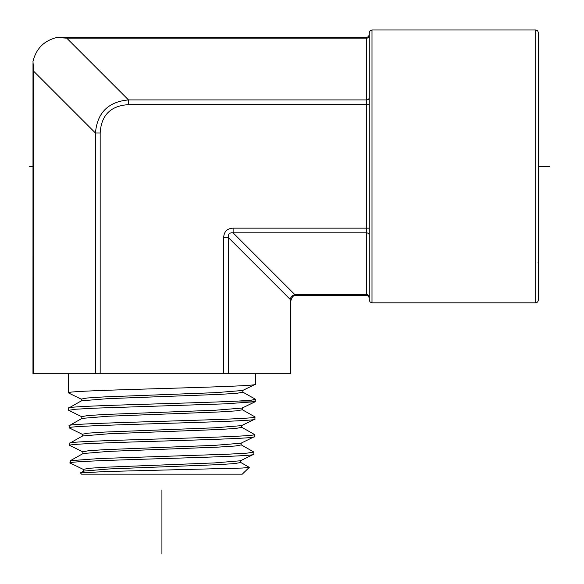 <?xml version="1.0" encoding="UTF-8"?>
<svg xmlns="http://www.w3.org/2000/svg" width="584" height="584" viewBox="0 0 584 584"><rect width="100%" height="100%" fill="white"/><g stroke="black" fill="none" stroke-linecap="round" stroke-linejoin="round"><path stroke-width="0.88" d="M296.256 295.314L296.329 295.351C293.679 295.051 291.861 296.876 290.868 300.811L290.868 373.753L32.967 373.753L32.996 63.415M33.697 373.753L33.697 71.255L32.967 61.575C36.091 48.611 44.129 40.566 57.093 37.442L66.773 38.179L366.548 38.179A2.73 2.365 180 0 0 369.271 35.814M58.933 37.471L366.548 37.442L366.548 99.922A2.73 2.365 180 0 0 369.271 97.564M372.001 29.981L372.001 302.819L370.088 302.03L369.271 300.088L369.271 32.711L370.088 30.762L372.001 29.981L535.703 29.981L535.703 302.819L537.616 302.03L538.433 300.088L538.433 81.395M535.703 29.981L537.616 30.762L538.433 32.711L538.433 166.396L549.537 166.396M249.295 467.361L242.287 474.157L81.548 474.157L80.424 472.909L106.266 471.514L242.338 468.047L249.295 467.361L240.469 462.316M83.636 469.565L70.474 463.207L70.357 460.688L99.791 458.528L227.811 454.213L247.105 453.133L253.887 452.053L253.821 454.243L240.469 460.776L214.452 462.922L105.368 467.215L89.096 468.288L83.424 469.361L83.483 471.281M80.424 472.909L83.643 471.098L109.164 468.952L218.416 464.645L234.841 463.572L240.623 462.499L240.681 460.572M70.357 460.688L83.096 453.534L108.777 451.381L218.803 447.074L235.345 446.001L241.17 444.928L241.228 443M241.017 444.745L253.887 452.053M253.821 454.243C259.099 457.243 55.531 460.243 70.569 463.251M254.434 434.481L254.368 436.679C259.916 439.606 63.882 442.533 69.744 445.461L69.678 443.271C63.795 440.343 260.048 437.409 254.434 434.481L241.564 427.174M241.776 425.429L241.718 427.357L235.848 428.43L219.183 429.503L108.383 433.81L82.548 435.963L69.678 443.271M82.943 453.71L82.877 451.79L88.593 450.717L104.981 449.644L214.839 445.351L241.017 443.205L254.368 436.679M255.471 401.033L238.871 401.033C192.727 403.398 63.481 405.763 68.584 408.128L68.649 410.318L75.453 409.245L94.937 408.165L224.928 403.858L255.281 401.704L255.303 399.142M242.871 390.294L242.805 392.214L236.856 393.287L219.956 394.368L107.617 398.668L81.453 400.821L68.584 408.128M242.104 409.61L254.982 416.918C260.617 419.838 63.276 422.772 69.131 425.7L69.197 427.889C63.284 424.962 260.552 422.028 254.909 419.108L241.564 425.634L215.233 427.78L104.594 432.072L88.089 433.146L82.337 434.233M254.982 416.918L254.909 419.108M242.323 407.858L242.258 409.786L236.359 410.859L219.577 411.939L107.996 416.239L82.001 418.392L69.131 425.7M83.096 451.987L69.744 445.461M82.541 434.416L69.197 427.889M81.994 416.845L68.649 410.318M238.871 401.033L251.229 400.171L255.471 399.317M81.453 399.274L68.365 392.871C62.605 389.988 261.216 387.104 255.471 384.221L255.471 373.753M68.365 373.753L68.365 392.871M81.848 418.567L81.789 416.647L87.593 415.574L104.215 414.501L215.613 410.209L242.112 408.063L255.274 401.704M81.3 400.996L81.242 399.076L87.082 398.003L103.821 396.93L216.007 392.638L242.659 390.484L255.471 384.221M223.665 237.6C223.979 231.607 227.132 228.453 233.118 228.147L233.118 232.87C229.556 232.461 227.979 234.031 228.395 237.6L223.665 237.6L223.665 373.753M95.447 373.753L95.447 133.006C97.236 112.748 108.266 101.718 128.524 99.922L366.548 99.922L366.548 294.621L294.869 294.621C296.876 295.628 296.876 295.628 294.869 294.621A5.453 4.227 -45 0 0 290.138 299.344C291.146 301.359 291.146 301.359 290.138 299.344L228.395 237.6L228.395 373.753M29.2 166.396L33.697 166.396L29.2 166.396M161.921 554.019L161.921 489.932M369.271 104.653L128.524 104.653L128.524 99.922L66.773 38.179M369.271 228.147L233.118 228.147M100.171 373.753L100.171 133.006C101.229 115.157 110.683 105.711 128.524 104.653M294.869 294.621L233.118 232.87L366.548 232.87A2.73 2.365 180 0 1 369.271 235.235M369.271 298.081L368.46 296.132L366.548 295.351L366.548 294.621A2.73 2.365 180 0 1 369.271 296.986M290.138 373.753L290.138 299.344M33.697 71.255L95.447 133.006L100.171 133.006M372.001 302.819L535.703 302.819M538.433 262.829L537.944 262.815M255.332 399.164L242.652 392.039M82.395 436.139L82.337 434.219M366.548 37.442L368.46 36.661L369.271 34.719M366.548 295.351L296.329 295.351"/></g></svg>

